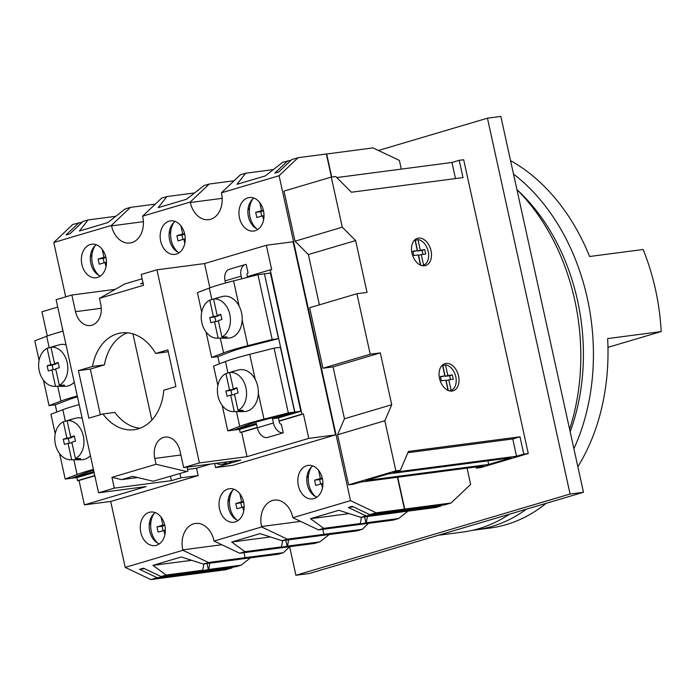<?xml version="1.0" encoding="UTF-8"?>
<svg xmlns="http://www.w3.org/2000/svg" width="696" height="696" viewBox="0 0 696 696"><rect width="100%" height="100%" fill="white"/><g stroke="black" fill="none" stroke-linecap="round" stroke-linejoin="round"><path stroke-width="1.04" d="M68.782 420.184A20.341 14.981 -97.5 0 1 70.383 419.627A20.341 14.981 -97.5 0 1 72.001 419.323L67.086 420.636A19.679 14.494 82.5 0 1 83.346 436.035A19.679 14.494 82.5 0 1 75.429 458.603L80.632 458.586A20.341 14.981 -97.5 0 1 76.847 459.708L71.653 459.725A19.679 14.494 82.5 0 1 70.54 459.778A19.679 14.494 82.5 0 1 55.393 444.318A19.679 14.494 82.5 0 1 63.301 421.759L67.103 420.741M75.638 418.235A21.071 15.521 82.5 0 1 75.881 418.165A21.071 15.521 82.5 0 1 82.172 418.261M231.403 371.995A20.341 14.981 -97.5 0 1 232.995 371.438A20.341 14.981 -97.5 0 1 234.613 371.133L229.697 372.447A19.679 14.494 82.5 0 1 245.958 387.846A19.679 14.494 82.5 0 1 238.049 410.414L243.252 410.396A20.341 14.981 -97.5 0 1 239.468 411.519L234.265 411.536A19.679 14.494 82.5 0 1 233.16 411.588A19.679 14.494 82.5 0 1 218.005 396.128A19.679 14.494 82.5 0 1 225.922 373.569L229.724 372.551M238.25 370.046A21.071 15.521 82.5 0 1 238.502 369.976A21.071 15.521 82.5 0 1 257.668 386.15A21.071 15.521 82.5 0 1 247.271 411.084L247.141 411.127A21.071 15.521 82.5 0 1 243.957 411.58L233.16 411.588M52.635 346.738A20.341 14.981 -97.5 0 1 54.236 346.19A20.341 14.981 -97.5 0 1 55.854 345.886L50.938 347.191A19.679 14.494 82.5 0 1 67.199 362.599A19.679 14.494 82.5 0 1 59.282 385.158L64.484 385.149A20.341 14.981 -97.5 0 1 60.7 386.263L55.506 386.28A19.679 14.494 82.5 0 1 54.392 386.341A19.679 14.494 82.5 0 1 39.246 370.881A19.679 14.494 82.5 0 1 47.154 348.313L50.965 347.295M59.491 344.79A21.071 15.521 82.5 0 1 59.734 344.72A21.071 15.521 82.5 0 1 66.024 344.816M215.255 298.549A20.341 14.981 -97.5 0 1 216.847 298.001A20.341 14.981 -97.5 0 1 218.466 297.697L213.55 299.01A19.679 14.494 82.5 0 1 229.81 314.409A19.679 14.494 82.5 0 1 221.902 336.977L227.105 336.96A20.341 14.981 -97.5 0 1 223.32 338.082L218.118 338.091A19.679 14.494 82.5 0 1 217.013 338.152A19.679 14.494 82.5 0 1 201.857 322.692A19.679 14.494 82.5 0 1 209.774 300.124L213.576 299.115M222.102 296.609A21.071 15.521 82.5 0 1 222.355 296.54A21.071 15.521 82.5 0 1 241.521 312.713A21.071 15.521 82.5 0 1 231.124 337.647L230.994 337.682A21.071 15.521 82.5 0 1 227.81 338.143L217.013 338.152M227.07 461.9A16.634 12.258 82.5 0 1 223.285 464.032A16.634 12.258 82.5 0 1 221.885 464.328A16.634 12.258 82.5 0 1 216.256 463.318M214.672 463.527L215.569 467.573L240.781 460.1L183.648 467.59L179.994 450.956A17.748 13.076 82.5 0 0 165.083 437.097A17.748 13.076 82.5 0 0 154.782 458.429L156.061 464.258L111.943 477.334L114.318 488.131L98.562 492.803L146.169 486.565L84.399 504.87L79.031 480.457L94.691 475.82M183.648 467.59L199.404 462.918L156.948 269.813L141.192 274.485L143.567 285.282L99.45 298.358L100.729 304.187A17.748 13.076 82.5 0 1 90.428 325.528A17.748 13.076 82.5 0 1 75.516 311.66L71.862 295.026L56.106 299.698L98.562 492.803M78.413 370.62L88.862 418.148L102.956 413.963A48.807 35.948 -97.5 0 0 134.093 429.702A48.807 35.948 -97.5 0 0 163.769 390.195L175.914 386.593L167.84 349.879L155.695 353.472A48.807 35.948 -97.5 0 0 121.409 332.914A48.807 35.948 -97.5 0 0 92.507 366.444L78.413 370.62L90.315 369.063L100.355 414.738M127.455 332.819A48.807 35.948 -97.5 0 0 104.409 364.887L90.315 369.063M102.956 413.963L114.857 412.406A48.807 35.948 -97.5 0 0 139.957 428.24M168.241 351.724L155.695 353.472M234.013 430.058L239.963 429.301L256.598 424.377M208.478 288.396L211.593 287.239M199.404 462.918L247.01 456.68L241.643 432.277L240.155 432.468L239.476 429.371M240.155 432.468L257.259 427.405M247.01 456.68L308.78 438.376L303.413 413.972L301.925 414.163L270.205 269.874L271.692 269.683L266.324 245.27L293.103 241.764L335.559 434.87L308.78 438.376M241.643 432.277L257.311 427.631M279.131 421.167L303.413 413.972M272.467 418.688L278.417 417.913L279.366 422.228A2.218 1.488 73.5 0 0 281.323 424.195L283.228 432.834A11.092 7.447 -106.5 0 1 273.415 423.011L272.467 418.688L294.843 412.058L264.445 273.815L278.504 338.674L251.265 345.59A41.073 3.236 167.6 0 0 231.307 351.506L217.996 356.604L211.662 357.431L223.555 352.881A49.947 3.932 -12.4 0 1 247.828 345.686L272.171 339.5L278.504 338.674M234.013 430.084L256.389 423.455L257.337 427.77A11.092 7.447 -106.5 0 0 267.151 437.601L283.228 432.834M278.417 417.913L300.794 411.284L270.396 273.041L264.445 273.815M279.079 420.932L301.925 414.163M241.712 278.818L241.12 276.129A11.092 7.447 -106.5 0 1 245.41 264.524A11.092 7.447 -106.5 0 1 246.184 264.358L248.08 272.997A2.218 1.488 73.5 0 0 247.924 273.032A2.218 1.488 73.5 0 0 247.071 275.346L247.358 276.643L270.205 269.874M247.358 276.643L247.506 277.347M209.87 287.752L204.554 263.575L266.324 245.27M71.392 478.248L77.352 477.491L93.977 472.567M45.866 336.586L48.981 335.428M79.031 480.457L77.543 480.658L76.864 477.56M77.543 480.658L94.639 475.585M71.401 478.274L93.777 471.644L94.847 475.925M47.258 335.942L41.943 311.764L57.724 307.084M218.118 338.091L214.516 321.7L210.888 322.779L209.748 317.594L213.376 316.515L209.774 300.124M229.697 372.447L233.308 388.838L236.927 387.768L238.067 392.944L234.448 394.023L238.049 410.414M50.938 347.191L54.54 363.582L58.168 362.512L59.308 367.697L55.68 368.767L59.282 385.158M67.086 420.636L70.688 437.027L74.315 435.948L75.455 441.134L71.827 442.212L75.429 458.603M62.892 331.2L62.431 329.077A11.092 7.447 -106.5 0 1 62.118 327.068M55.245 404.802L56.828 412.006M217.865 356.622L219.449 363.817M225.513 283.011L225.052 280.888A11.092 7.447 -106.5 0 1 229.332 269.282L245.41 264.524M210.705 464.041L196.542 468.243L198.16 475.585L180.899 477.848L171.442 480.649L114.318 488.131M84.399 504.87L111.177 501.364L198.16 475.585M215.569 467.573L232.821 465.311L335.559 434.87M231.855 461.274A16.634 12.258 82.5 0 1 226.679 463.701L221.885 464.328M132.945 333.897L151.876 420.036M153.111 481.232L187.955 471.192L153.111 481.232L132.614 476.36L121.582 479.631L137.564 477.534M156.061 464.258L186.197 471.427M187.059 467.147L187.955 471.192M196.542 468.243L187.563 469.417M142.141 278.791L124.836 283.925L99.45 298.358M143.106 283.202L140.662 283.933L142.976 282.611M156.948 269.813L204.554 263.575M115.31 289.336L71.862 295.026M179.959 473.558L180.899 477.848M170.503 476.368L171.442 480.649M111.943 477.334L121.582 479.631M294.843 412.058L300.794 411.284M201.709 312.139L197.42 292.633L209.313 288.074A49.947 3.932 -12.4 0 1 233.578 280.888L257.929 274.702L272.171 339.5M257.929 274.702L264.254 273.867M206.086 332.044L211.662 357.431M213.55 299.01L217.161 315.401L220.78 314.322L221.92 319.507L218.3 320.578L221.902 336.977M77.456 396.824A41.073 3.236 167.6 0 0 68.686 399.695L55.384 404.785L49.051 405.62L60.944 401.061A49.947 3.932 -12.4 0 1 77.265 395.963M39.089 360.319L34.8 340.814L46.693 336.264A49.947 3.932 -12.4 0 1 63.023 331.165M74.237 382.174A21.071 15.521 82.5 0 1 68.513 385.836L68.373 385.871A21.071 15.521 82.5 0 1 65.189 386.332L54.392 386.341M43.465 380.233L49.051 405.62M55.506 386.28L51.895 369.889L48.276 370.968L47.137 365.783L50.756 364.704L47.154 348.313M267.412 419.035A41.073 3.236 167.6 0 0 247.454 424.943L234.143 430.041L227.81 430.868L239.702 426.317A49.947 3.932 -12.4 0 1 263.975 419.123L288.318 412.937L294.652 412.11L267.412 419.035M217.857 385.575L213.568 366.07L225.46 361.52A49.947 3.932 -12.4 0 1 249.725 354.325L274.076 348.139L288.318 412.937M274.076 348.139L280.401 347.313L294.652 412.11M222.233 405.481L227.81 430.868M234.265 411.536L230.663 395.145L227.035 396.215L225.895 391.03L229.523 389.96L225.922 373.569M93.603 470.261A41.073 3.236 167.6 0 0 84.834 473.132L71.523 478.23L65.198 479.057L77.091 474.507A49.947 3.932 -12.4 0 1 93.412 469.408M55.236 433.765L50.947 414.259L62.84 409.709A49.947 3.932 -12.4 0 1 79.17 404.611M90.384 455.619A21.071 15.521 82.5 0 1 84.66 459.273L84.52 459.317A21.071 15.521 82.5 0 1 81.336 459.769L70.54 459.778M59.612 453.67L65.198 479.057M71.653 459.725L68.043 443.335L64.424 444.405L63.284 439.22L66.903 438.149L63.301 421.759M71.827 436.879L71.966 437.48L68.338 438.558L69.348 443.161M76.603 458.594L76.847 459.708M71.966 437.48L66.903 438.149M71.958 442.821L68.043 443.335M74.437 436.531L70.688 437.027M68.338 438.558L63.284 439.22M55.68 363.434L55.819 364.043L52.191 365.113L47.137 365.783M55.819 364.043L50.756 364.704M58.29 363.095L54.54 363.582M55.811 369.376L51.895 369.889M52.191 365.113L53.209 369.715M60.456 385.158L60.7 386.263M234.448 388.69L234.578 389.299L230.959 390.369L231.968 394.971M239.224 410.414L239.468 411.519M234.578 394.632L230.663 395.145M237.058 388.351L233.308 388.838M234.578 389.299L229.523 389.96M230.959 390.369L225.895 391.03M218.431 321.187L214.516 321.7M218.3 315.245L218.431 315.853L214.812 316.932L215.821 321.535M214.812 316.932L209.748 317.594M218.431 315.853L213.376 316.515M220.91 314.905L217.161 315.401M223.077 336.968L223.32 338.082M95.291 477.943A11.092 7.447 -106.5 0 1 94.726 475.96M92.507 366.444L104.409 364.887M256.493 228.653A19.697 14.512 82.5 0 1 249.986 216.804A19.697 14.512 82.5 0 1 252.631 199.126M264.019 215.63L262.662 215.812L263.584 220.006M262.662 215.812L256.824 217.535L255.684 212.35L261.513 210.627L259.738 202.545M261.713 216.091L260.748 211.688L263.514 210.871M263.41 210.375L261.513 210.627M260.748 211.688L255.684 212.35M157.809 543.193A19.697 14.512 82.5 0 1 151.302 531.335A19.697 14.512 82.5 0 1 153.938 513.665M165.335 530.169L158.14 532.075L157 526.889L162.829 525.158L161.054 517.085M163.969 530.343L164.891 534.545M163.029 530.622L162.064 526.228L164.83 525.402M164.726 524.914L162.829 525.158M162.064 526.228L157 526.889M105.914 257.433A16.904 12.45 -97.5 0 0 91.707 244.226A16.904 12.45 -97.5 0 0 81.902 264.541A16.904 12.45 -97.5 0 0 96.1 277.748A16.904 12.45 -97.5 0 0 105.914 257.433M96.326 244.775A16.904 12.45 -97.5 0 0 90.828 263.375A16.904 12.45 -97.5 0 0 100.415 276.034M184.701 234.082A16.904 12.45 -97.5 0 0 170.494 220.876A16.904 12.45 -97.5 0 0 160.689 241.199A16.904 12.45 -97.5 0 0 174.887 254.405A16.904 12.45 -97.5 0 0 184.701 234.082M175.114 221.424A16.904 12.45 -97.5 0 0 169.615 240.024A16.904 12.45 -97.5 0 0 179.203 252.683M263.488 210.731A16.904 12.45 -97.5 0 0 249.281 197.534A16.904 12.45 -97.5 0 0 239.476 217.848A16.904 12.45 -97.5 0 0 253.675 231.055A16.904 12.45 -97.5 0 0 263.488 210.731M253.901 198.082A16.904 12.45 -97.5 0 0 248.402 216.682A16.904 12.45 -97.5 0 0 257.99 229.341M164.804 525.271A16.904 12.45 -97.5 0 0 150.597 512.065A16.904 12.45 -97.5 0 0 140.792 532.388A16.904 12.45 -97.5 0 0 154.99 545.594A16.904 12.45 -97.5 0 0 164.804 525.271M155.208 512.613A16.904 12.45 -97.5 0 0 149.718 531.222A16.904 12.45 -97.5 0 0 159.306 543.872M243.591 501.92A16.904 12.45 -97.5 0 0 229.384 488.723A16.904 12.45 -97.5 0 0 219.579 509.037A16.904 12.45 -97.5 0 0 233.778 522.244A16.904 12.45 -97.5 0 0 243.591 501.92M233.995 489.271A16.904 12.45 -97.5 0 0 228.505 507.871A16.904 12.45 -97.5 0 0 238.093 520.53M322.379 478.578A16.904 12.45 -97.5 0 0 308.171 465.372A16.904 12.45 -97.5 0 0 298.366 485.695A16.904 12.45 -97.5 0 0 312.565 498.902A16.904 12.45 -97.5 0 0 322.379 478.578M312.782 465.92A16.904 12.45 -97.5 0 0 307.293 484.52A16.904 12.45 -97.5 0 0 316.88 497.179M82.198 222.189L72.749 224.469L53.757 242.504L111.43 225.408L111.525 225.852A21.959 16.182 -97.5 0 0 129.978 243.008A21.959 16.182 -97.5 0 0 142.724 216.613L142.628 216.169L190.217 202.066L190.312 202.51A21.959 16.182 -97.5 0 0 208.765 219.666A21.959 16.182 -97.5 0 0 221.511 193.262L221.415 192.818L279.087 175.731L350.523 500.624L292.851 517.711L292.755 517.267A21.959 16.182 -97.5 0 0 274.294 500.111A21.959 16.182 -97.5 0 0 261.548 526.515L261.652 526.959L214.064 541.062L213.968 540.618A21.959 16.182 -97.5 0 0 195.506 523.462A21.959 16.182 -97.5 0 0 182.761 549.857L182.865 550.301L125.193 567.397L150.823 579.577L179.089 575.87L185.397 574.009L157.131 577.706L150.823 579.577M53.757 242.504L65.711 296.853M110.681 501.425L125.193 567.397M290.98 160.324L282.75 162.238L265.35 175.905L236.988 184.318L245.653 173.234L240.407 174.792L221.415 192.818M234.108 180.769L209.209 184.031L203.963 185.588L186.563 199.256L158.201 207.66L166.866 196.576L161.62 198.134L142.628 216.169M155.321 204.119L130.422 207.382L125.176 208.93L107.776 222.607L79.414 231.011L88.079 219.927L82.989 221.432L69.957 233.812L66.016 234.978L79.057 222.598M203.876 563.96L202.754 570.242L197.664 571.747L161.072 576.54L166.153 575.035L152.929 565.378L181.291 556.974L203.249 564.038L208.495 562.49L182.865 550.301M361.45 517.267L360.328 523.54L355.082 525.097L318.49 529.891L292.851 517.711M368.506 523.34L362.207 529.325L323.884 534.345L322.779 529.334L323.884 534.345L318.637 535.894L282.037 540.696L287.283 539.139L261.652 526.959M282.663 540.609L281.541 546.891L276.295 548.448L239.702 553.242L214.064 541.062M289.719 546.682L283.42 552.668L245.096 557.687L243.992 552.676L245.096 557.687L239.85 559.245L203.249 564.038M185.258 573.373L185.397 574.009M144.55 568.693L139.539 569.345L143.472 568.18L161.072 576.54M157.131 577.706L139.539 569.345M93.89 247.097L94.334 247.036M441.629 505.27L440.838 506.018L402.514 511.047L402.349 510.281L402.514 511.047L397.425 512.552L360.824 517.346L338.865 510.281L310.503 518.685L323.727 528.342L318.49 529.891M115.806 216.291L88.079 219.927M194.593 192.949L166.866 196.576M273.38 169.598L245.653 173.234M111.43 225.408L130.422 207.382M190.217 202.066L209.209 184.031M440.838 506.018L435.748 507.532L397.781 512.447L402.514 511.047L365.913 515.84L348.322 507.48L352.263 506.314L369.854 514.675L376.162 512.804L404.428 509.098L398.121 510.968L369.854 514.675M350.523 500.624L376.162 512.804M365.913 515.84L360.824 517.346M281.541 546.891L244.94 551.684L239.702 553.242M244.94 551.684L231.716 542.036L260.078 533.623L282.037 540.696M360.328 523.54L323.727 528.342M362.207 529.325L356.961 530.874L324.588 535.12L318.994 535.789L323.884 534.345L287.283 539.139M283.42 552.668L278.174 554.225L240.207 559.14L245.096 557.687L208.495 562.49M202.754 570.242L166.153 575.035M331.426 177.071L326.346 153.99L298.079 157.696L291.781 159.567L278.748 171.938L274.807 173.104L287.84 160.732M298.079 157.696L279.087 175.731M397.425 477.265L404.428 509.098M191.644 560.306L152.929 565.378M270.431 536.955L231.716 542.036M349.218 513.613L310.503 518.685M353.333 506.818L348.322 507.48M233.186 517.154L234.082 517.041M228.166 500.032L229.584 499.85M228.07 500.833L229.523 500.642M311.973 493.812L312.869 493.69M306.953 476.69L308.371 476.508M306.858 477.482L308.311 477.291M149.379 523.383L150.797 523.201M149.283 524.175L150.736 523.984M154.399 540.505L155.295 540.383M169.18 232.986L170.633 232.795M174.296 249.316L175.192 249.194M169.276 232.194L170.694 232.012M90.489 255.545L91.907 255.354M90.393 256.337L91.846 256.145M95.509 272.658L96.405 272.545M247.967 209.644L249.42 209.452M253.083 225.965L253.979 225.852M248.063 208.844L249.481 208.661M442.047 365.435L442.543 365.287A13.311 8.944 73.5 0 0 441.899 365.583M449.59 390.908L451.138 390.456A13.311 8.944 73.5 0 0 455.767 376.701A13.311 8.944 73.5 0 0 445.518 364.895L442.839 365.687A13.311 8.944 73.5 0 0 442.621 365.67M439.524 378.467A14.198 9.535 73.5 0 0 453.079 390.83A14.198 9.535 73.5 0 0 458.568 375.97A14.198 9.535 73.5 0 0 445.014 363.599A14.198 9.535 73.5 0 0 439.524 378.467M414.503 240.155L414.999 240.007A13.311 8.944 73.5 0 0 414.355 240.303M422.046 265.628L423.594 265.176A13.311 8.944 73.5 0 0 428.223 251.421A13.311 8.944 73.5 0 0 417.974 239.615L415.295 240.407A13.311 8.944 73.5 0 0 415.077 240.39M411.98 253.179A14.198 9.535 73.5 0 0 425.534 265.55A14.198 9.535 73.5 0 0 431.024 250.69A14.198 9.535 73.5 0 0 417.461 238.319A14.198 9.535 73.5 0 0 411.98 253.179M442.543 365.287L444.875 375.901L440.411 376.493L441.36 380.808L445.823 380.225L448.059 390.404M414.999 240.007L417.33 250.621L412.867 251.213L413.815 255.528L418.279 254.945L420.514 265.124M336.794 177.567L451.965 162.472L459.212 160.324L463.014 177.602L351.436 192.226L335.733 176.506L331.27 177.089L342.293 227.2L355.639 240.564L367.036 292.407L356.918 293.729L370.211 354.212L380.329 352.889L391.726 404.724L384.845 420.741L395.859 470.853L400.322 470.27L408.421 451.426L519.999 436.81L523.801 454.088L516.554 456.237L393.075 472.419L400.322 470.27M459.212 160.324L463.675 159.741L528.264 453.505L523.801 454.088M319.412 304.848L308.363 254.571L295.017 241.208L284.003 191.096L331.27 177.089M528.264 453.505L480.988 467.512L476.229 468.138L483.476 465.989L360.598 482.093L353.35 484.242L348.583 484.86L395.859 470.853M511.055 457.811L388.168 473.915L365.791 480.553L488.679 464.45L511.055 457.811M348.583 484.86L337.569 434.748L384.845 420.741M337.569 434.748L344.459 418.74L391.726 404.724M344.459 418.74L333.053 366.896L380.329 352.889M333.053 366.896L322.944 368.219L370.211 354.212M322.944 368.219L309.642 307.736L356.918 293.729M308.363 254.571L355.639 240.564M295.017 241.208L342.293 227.2M475.977 466.973L476.229 468.138M407.882 452.696L512.752 438.959L516.554 456.237M519.999 436.81L512.752 438.959M451.965 162.472L455.506 178.585M487.887 460.848L488.679 464.45M423.594 265.176L421.254 254.553L425.717 253.97L424.769 249.646L420.306 250.229L417.974 239.615M451.138 390.456L448.798 379.833L453.261 379.25L452.313 374.926L447.85 375.518L445.518 364.895M420.306 250.229L417.626 251.03L422.089 250.438L422.942 254.336M424.769 249.646L422.089 250.438M415.295 240.407L417.626 251.03M417.33 250.621L412.963 251.639M421.254 254.553L418.574 255.345L420.749 265.22M447.85 375.518L445.17 376.31L449.633 375.727L450.486 379.616M452.313 374.926L449.633 375.727M442.839 365.687L445.17 376.31M444.875 375.901L440.507 376.919M448.798 379.833L446.119 380.625L448.294 390.5M315.384 496.5A19.697 14.512 82.5 0 1 308.876 484.642A19.697 14.512 82.5 0 1 311.512 466.973M322.909 483.468L315.714 485.382L314.575 480.197L320.404 478.465L318.629 470.392M321.543 483.65L322.465 487.853M320.604 483.929L319.638 479.535L322.405 478.709M322.3 478.222L320.404 478.465M319.638 479.535L314.575 480.197M236.596 519.842A19.697 14.512 82.5 0 1 230.089 507.993A19.697 14.512 82.5 0 1 232.725 490.315M244.122 506.818L236.927 508.724L235.787 503.539L241.616 501.816L239.842 493.734M242.756 507.001L243.678 511.195M241.816 507.28L240.851 502.877L243.617 502.06M243.513 501.564L241.616 501.816M240.851 502.877L235.787 503.539M516.91 189.573A185.467 136.616 82.5 0 1 577.558 300.594A185.467 136.616 82.5 0 1 570.163 431.772M513.509 174.078A192.566 141.845 82.5 0 1 587.354 298.471A192.566 141.845 82.5 0 1 573.895 448.737M526.402 509.176A192.566 141.845 82.5 0 1 475.603 529.934A192.566 141.845 82.5 0 1 472.654 530.282M510.56 160.654A192.566 141.845 82.5 0 1 589.599 256.502L643.156 249.49A192.566 141.845 82.5 0 1 655.493 289.545A192.566 141.845 82.5 0 1 661.2 331.566L607.643 338.587A192.566 141.845 82.5 0 1 577.845 466.685M546.055 503.356A192.566 141.845 82.5 0 1 490.184 528.029L475.603 529.934M661.2 331.566L607.965 347.339M98.919 275.346A19.697 14.512 82.5 0 1 92.411 263.497A19.697 14.512 82.5 0 1 95.056 245.819M106.444 262.322L105.087 262.505L106.009 266.699M105.087 262.505L99.25 264.228L98.11 259.043L103.939 257.32L102.164 249.238M104.139 262.784L103.173 258.381L105.94 257.564M105.836 257.068L103.939 257.32M103.173 258.381L98.11 259.043M287.491 546.108L276.295 548.448L314.618 543.419L319.864 541.871L287.491 546.108L288.614 539.835M366.279 522.766L355.082 525.097L393.405 520.077L398.651 518.52L366.279 522.766L367.401 516.484M406.421 509.75L399.208 510.699L404.724 509.063L451.078 502.99L444.77 504.852L406.455 509.872M232.847 567.136L232.046 567.893L192.94 573.147L192.775 572.39M193.723 572.912L193.584 572.277M208.704 569.458L197.664 571.747L235.988 566.727L241.077 565.213L208.704 569.458L209.827 563.177M250.447 557.853L241.077 565.213M329.234 534.511L319.864 541.871M408.021 511.16L398.651 518.52M451.078 502.99L470.627 484.425L467.051 468.138M401.305 169.111L399.391 160.419L373.004 147.883L326.354 154.042M184.892 574.157L179.394 575.836L225.748 569.754L232.046 567.893M184.901 574.2L192.94 573.147M326.65 153.955L331.722 177.036M397.72 477.221L404.724 509.063M287.135 546.221L285.804 540.2M365.922 522.87L364.6 516.85M208.348 569.563L207.016 563.551M516.919 189.599A193.01 142.175 82.5 0 1 574.731 300.072A193.01 142.175 82.5 0 1 569.598 429.197M509.428 514.205A193.01 142.175 82.5 0 1 462.718 532.075L438.376 535.259M378.459 150.475L487.444 118.181L570.076 494.021L295.896 575.27L289.632 546.769M487.444 118.181L500.833 116.423L583.466 492.263L309.285 573.513L295.896 575.27M583.466 492.263L570.076 494.021M177.706 252.004A19.697 14.512 82.5 0 1 171.199 240.146A19.697 14.512 82.5 0 1 173.843 222.476M185.232 238.98L183.874 239.154L184.797 243.356M183.874 239.154L178.037 240.886L176.897 235.7L182.726 233.969L180.951 225.895M182.926 239.433L181.96 235.039L184.727 234.213M184.623 233.725L182.726 233.969M181.96 235.039L176.897 235.7M257.337 427.77L273.415 423.011M225.052 280.888L241.12 276.129M154.782 458.429L180.882 455.01M75.516 311.66L101.268 308.285M209.313 288.074L211.836 299.576M220.319 338.152L223.555 352.881M233.578 280.888L239.102 306.022M242.165 319.925L247.828 345.686M46.693 336.264L49.225 347.765M57.707 386.332L60.944 401.061M225.46 361.52L227.984 373.012M236.466 411.588L239.702 426.317M249.725 354.325L255.249 379.459M258.312 393.362L263.975 419.123M62.84 409.709L65.372 421.202M73.846 459.778L77.091 474.507M221.815 544.742L182.761 549.857M300.602 521.391L261.548 526.515M222.181 198.334L190.312 202.51M143.393 221.676L111.525 225.852M70.383 419.627L75.881 418.165M232.995 371.438L238.502 369.976M54.236 346.19L59.734 344.72M216.847 298.001L222.355 296.54"/></g></svg>
